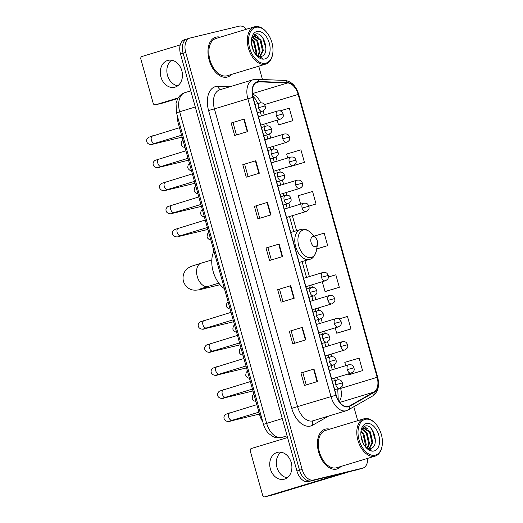 <?xml version="1.0" encoding="UTF-8"?>
<svg xmlns="http://www.w3.org/2000/svg" width="523" height="523" viewBox="0 0 523 523"><rect width="100%" height="100%" fill="white"/><g stroke="black" fill="none" stroke-linecap="round" stroke-linejoin="round"><path stroke-width="0.78" d="M262.683 421.479A12.983 7.989 -106.8 0 1 259.794 415.334L178.258 123.323A12.983 7.989 -106.8 0 1 177.572 116.642M184.782 39.63A12.983 7.989 73.2 0 0 184.514 39.702A12.983 7.989 73.2 0 0 180.494 54.006L296.927 471.007A12.983 7.989 73.2 0 0 308.191 481.624L357.438 469.726A12.983 7.989 73.2 0 0 357.706 469.647L360.314 468.863A12.983 7.989 73.2 0 1 360.046 468.935A12.983 7.989 73.2 0 0 360.314 468.863L362.929 468.072A12.983 7.989 73.2 0 0 367.676 458.364M246.496 29.223A12.983 7.989 73.2 0 0 239.253 26.15L190.006 38.048A12.983 7.989 73.2 0 0 189.738 38.127A12.983 7.989 73.2 0 0 185.717 52.424L302.144 469.425A12.983 7.989 73.2 0 0 313.414 480.042L360.046 468.935L310.799 480.833A12.983 7.989 73.2 0 1 299.535 470.216A12.983 7.989 73.2 0 0 310.799 480.833L308.191 481.624M185.717 52.424L183.109 53.215L299.535 470.216L183.109 53.215A12.983 7.989 73.2 0 1 187.123 38.911A12.983 7.989 73.2 0 0 183.109 53.215L180.494 54.006M336.635 469.092A20.77 12.787 73.2 0 0 337.067 468.981A20.77 12.787 73.2 0 0 340.95 466.444A20.77 12.787 73.2 0 1 337.067 468.981A20.77 12.787 73.2 0 1 336.635 469.092A20.77 12.787 73.2 0 1 318.716 452.454A20.77 12.787 73.2 0 1 325.045 429.22A20.77 12.787 73.2 0 0 318.716 452.454A20.77 12.787 73.2 0 0 336.635 469.092M329.68 429.174A20.77 12.787 73.2 0 0 325.469 429.102A20.77 12.787 73.2 0 0 325.045 429.22A20.77 12.787 73.2 0 1 325.469 429.102A20.77 12.787 73.2 0 1 329.68 429.174M227.191 77.09A20.77 12.787 73.2 0 0 227.623 76.973A20.77 12.787 73.2 0 0 231.506 74.443A20.77 12.787 73.2 0 1 227.623 76.973A20.77 12.787 73.2 0 1 227.191 77.09A20.77 12.787 73.2 0 1 209.265 60.452A20.77 12.787 73.2 0 1 215.594 37.218A20.77 12.787 73.2 0 0 209.265 60.452A20.77 12.787 73.2 0 0 227.191 77.09M220.229 37.172A20.77 12.787 73.2 0 0 216.025 37.1A20.77 12.787 73.2 0 0 215.594 37.218A20.77 12.787 73.2 0 1 216.025 37.1A20.77 12.787 73.2 0 1 220.229 37.172M348.233 406.508A13.846 8.525 -106.8 0 1 336.217 395.179L253.054 97.324A13.846 8.525 -106.8 0 1 257.336 82.065A13.846 8.525 -106.8 0 1 259.12 81.843L287.65 82.948A13.846 8.525 -106.8 0 1 298.169 94.421L377.148 377.292A13.846 8.525 -106.8 0 1 373.958 392.073L349.612 405.953A13.846 8.525 -106.8 0 1 348.514 406.43A13.846 8.525 -106.8 0 1 348.233 406.508M348.325 406.842A14.193 8.741 73.2 0 0 349.743 406.273L374.089 392.394A14.193 8.741 73.2 0 0 377.358 377.24L298.378 94.369A14.193 8.741 73.2 0 0 287.591 82.608L259.062 81.503A14.193 8.741 73.2 0 0 252.844 97.376L336.008 395.231A14.193 8.741 73.2 0 0 348.325 406.842M231.153 123.023L244.202 119.074L231.153 123.023L234.637 135.522L247.693 131.574L244.202 119.074M242.783 164.68L255.839 160.731L242.783 164.68L246.274 177.179L259.323 173.231L255.839 160.731M254.413 206.337L267.469 202.388L254.413 206.337L257.904 218.836L270.953 214.888L267.469 202.388M306.249 384.915L302.791 372.52L313.99 369.022L300.941 372.971L304.425 385.471L317.481 381.522L313.99 369.022M302.791 372.526L300.941 372.971M289.304 331.314L302.359 327.365L289.304 331.314L292.795 343.814L305.85 339.858L302.359 327.365M277.674 289.657L290.729 285.708L277.674 289.657L281.165 302.15L294.22 298.202L290.729 285.708M266.044 248L279.099 244.045L266.044 248L269.535 260.493L282.59 256.545L279.099 244.045M313.414 480.042L362.655 468.144A12.983 7.989 73.2 0 0 362.929 468.072M357.706 420.695L353.81 406.724M262.461 79.548L258.735 66.205M291.37 166.268L304.425 162.333L300.934 149.833L286.643 154.05L287.742 157.979M279.733 124.611L292.795 120.669L289.304 108.176L280.034 110.909M326.26 291.246L339.316 287.304L335.831 274.81L328.372 277.007M337.891 332.903L350.946 328.96L347.462 316.467L338.956 318.978M349.521 374.56L362.583 370.624L359.092 358.124L344.801 362.341L345.736 365.682M308.871 206.16L316.055 203.99L312.564 191.49L298.273 195.707L300.627 204.133M316.703 248.968L327.686 245.647L324.195 233.147L314.068 236.135M267.9 247.542L271.359 259.944M279.53 289.206L282.989 301.601M291.161 330.863L294.619 343.258M256.263 205.885L259.728 218.287M244.633 164.229L248.098 176.624M233.003 122.572L236.468 134.967M327.686 245.647L316.716 248.883M322.286 281.707L325.025 291.52L326.391 291.213M339.316 287.304L325.025 291.52M335.178 327.862L336.662 333.177L338.028 332.87M350.946 328.96L336.662 333.177M348.063 374.023L348.292 374.841L349.658 374.533M362.583 370.624L348.292 374.841M316.055 203.99L308.858 206.114M290.069 166.314L291.501 166.242M304.425 162.333L290.134 166.549M277.183 120.153L278.504 124.886L279.87 124.585M292.795 120.669L278.504 124.886M287.192 477.793A13.846 10.905 76.4 0 1 276.948 467.366A13.846 10.905 76.4 0 1 281.014 452.205M270.371 468.954A13.846 10.905 -103.6 0 0 284.067 479.258A13.846 10.905 -103.6 0 0 291.259 462.639A13.846 10.905 -103.6 0 0 277.563 452.336A13.846 10.905 -103.6 0 0 270.371 468.954M350.364 471.432L272.62 494.954A2.164 1.706 76.4 0 1 272.548 494.974A2.164 1.706 76.4 0 1 272.476 494.987M287.585 437.548L251.354 448.505A2.164 1.706 -103.6 0 0 250.301 451.081L262.631 495.242A2.164 1.706 -103.6 0 0 264.775 496.85A2.164 1.706 -103.6 0 0 264.847 496.83L342.591 473.308M365.217 419.341A18.606 11.454 73.2 0 0 359.072 439.948A18.606 11.454 73.2 0 0 375.22 455.167A18.606 11.454 73.2 0 0 382.143 445.779A18.606 11.454 73.2 0 0 375.422 423.545A18.606 11.454 73.2 0 0 365.217 419.341M375.422 423.545L375.011 423.107A19.469 11.99 73.2 0 0 364.328 418.701A19.469 11.99 73.2 0 0 363.93 418.812A19.469 11.99 73.2 0 0 357.994 440.595A19.469 11.99 73.2 0 0 374.801 456.193A19.469 11.99 73.2 0 0 375.2 456.089A19.469 11.99 73.2 0 0 382.045 446.367L382.143 445.779M363.93 418.812L325.417 430.462A19.469 11.99 73.2 0 0 319.488 452.245A19.469 11.99 73.2 0 0 336.289 467.843A19.469 11.99 73.2 0 0 336.694 467.739L375.2 456.089M360.935 435.417L363.054 443.027M361.086 430.808L363.864 433.868L366.224 444.445L365.623 447.008M360.942 431.586L363.047 434.116L365.407 444.694L365.08 446.4M362.151 428.834L367.126 432.881L369.486 443.458L367.689 448.231M361.818 429.2L366.309 433.129L368.676 443.707L367.198 448.021M361.432 429.736L363.864 427.879L370.389 431.893L372.755 442.471L369.5 448.577M363.256 428.082L369.571 432.142L371.938 442.72L369.068 448.557M365.414 446.832A10.82 6.662 73.2 0 0 370.5 448.459C380.116 447.106 373.684 423.486 365.355 426.003L361.341 429.971M374.056 450.996A14.278 8.793 73.2 0 0 378.77 435.182A14.278 8.793 73.2 0 0 366.381 423.506A14.278 8.793 73.2 0 0 361.079 430.619A14.278 8.793 73.2 0 0 366.29 447.838A14.278 8.793 73.2 0 0 374.056 450.996M366.008 447.538L371.938 450.316L365.839 447.315M371.029 428.442L372.311 430.168L375.409 440.66M363.923 426.539L366.63 428.252M370.147 433.149L371.945 439.15M366.885 434.136L368.676 440.137M363.622 435.123L365.414 441.124M364.224 426.376L368.074 429.187M312.793 236.644A5.191 3.197 73.2 0 0 311.074 242.397A5.191 3.197 73.2 0 0 315.585 246.647A5.191 3.197 73.2 0 0 317.513 244.025A5.191 3.197 73.2 0 0 315.637 237.821A5.191 3.197 73.2 0 0 312.793 236.644M213.946 251.145A23.797 14.651 73.2 0 0 224.413 288.631M177.748 85.792A13.846 10.905 76.4 0 1 167.497 75.364A13.846 10.905 76.4 0 1 171.564 60.204M160.921 76.953A13.846 10.905 -103.6 0 0 174.617 87.249A13.846 10.905 -103.6 0 0 181.808 70.631A13.846 10.905 -103.6 0 0 168.112 60.335A13.846 10.905 -103.6 0 0 160.921 76.953M177.755 98.533L163.169 102.946A2.164 1.706 76.4 0 1 163.098 102.966A2.164 1.706 76.4 0 1 163.026 102.985M180.226 44.913L141.903 56.504A2.164 1.706 -103.6 0 0 140.857 59.079L153.18 103.234A2.164 1.706 -103.6 0 0 155.324 104.848A2.164 1.706 -103.6 0 0 155.396 104.829L178.101 97.958M255.767 27.333A18.606 11.454 73.2 0 0 249.621 47.939A18.606 11.454 73.2 0 0 265.769 63.159A18.606 11.454 73.2 0 0 272.699 53.771A18.606 11.454 73.2 0 0 265.972 31.543A18.606 11.454 73.2 0 0 255.767 27.333M265.972 31.543L265.56 31.099A19.469 11.99 73.2 0 0 254.884 26.699A19.469 11.99 73.2 0 0 254.479 26.81A19.469 11.99 73.2 0 0 248.543 48.593A19.469 11.99 73.2 0 0 265.351 64.192A19.469 11.99 73.2 0 0 265.756 64.081A19.469 11.99 73.2 0 0 272.601 54.366L272.699 53.771M254.479 26.81L215.966 38.46A19.469 11.99 73.2 0 0 210.037 60.243A19.469 11.99 73.2 0 0 226.838 75.842A19.469 11.99 73.2 0 0 227.244 75.73L265.756 64.081M251.485 43.416L253.603 51.025M251.641 38.807L254.413 41.866L256.773 52.444L256.178 55.007M251.491 39.585L253.596 42.115L255.963 52.692L255.629 54.399M252.701 36.832L257.676 40.879L260.042 51.457L258.238 56.223M252.367 37.198L256.858 41.127L259.225 51.705L257.747 56.013M251.981 37.734L254.42 35.878L260.938 39.892L263.304 50.47L260.049 56.576M253.812 36.08L260.121 40.14L262.487 50.718L259.617 56.556M255.969 54.83A10.82 6.662 73.2 0 0 261.049 56.458C270.666 55.098 264.233 31.485 255.904 34.002L251.896 37.97M264.605 58.994A14.278 8.793 73.2 0 0 269.319 43.18A14.278 8.793 73.2 0 0 256.93 31.498A14.278 8.793 73.2 0 0 251.628 38.61A14.278 8.793 73.2 0 0 256.839 55.837A14.278 8.793 73.2 0 0 264.605 58.994M256.564 55.536L262.487 58.308L256.388 55.314M261.585 36.433L262.86 38.159L265.959 48.659M254.479 34.538L257.179 36.244M260.702 41.14L262.494 47.148M257.434 42.128L259.231 48.136M254.171 43.115L255.963 49.123M254.773 34.374L258.63 37.185M260.872 415.007L259.794 415.334M179.343 122.997L178.258 123.323M195.282 106.967L176.493 112.772L176.035 103.188L177.735 98.572C179.415 95.631 181.834 93.65 184.998 92.63A17.305 10.656 73.2 0 0 179.644 111.7L266.645 423.303A17.305 10.656 73.2 0 0 281.662 437.457A17.305 10.656 73.2 0 0 282.021 437.359L287.101 435.822M282.283 418.57L263.494 424.375L176.493 112.772M357.438 469.726L362.655 468.144M296.927 471.007L302.144 469.425M328.738 416.027L312.669 425.186A21.633 13.317 -106.8 0 1 291.736 408.352L208.572 110.497L214.423 108.882L297.587 406.737A17.305 10.656 73.2 0 0 312.61 420.897A17.305 10.656 73.2 0 0 312.97 420.799L346.389 410.686A17.305 10.656 -106.8 0 1 346.03 410.784A17.305 10.656 -106.8 0 1 331.007 396.63L336.008 395.231M208.572 110.497A21.633 13.317 -106.8 0 1 215.718 86.537A21.633 13.317 -106.8 0 1 218.052 86.308L229.852 86.766M219.784 89.812A17.305 10.656 73.2 0 0 214.423 108.882L247.843 98.769A17.305 10.656 -106.8 0 1 253.204 79.699L219.784 89.812M346.389 410.686L348.305 409.862A4.328 3.373 -119.7 0 0 349.743 406.273M348.305 409.862L372.651 395.983C378.09 392.1 379.763 385.837 377.665 377.201L377.358 377.24M298.378 94.369L298.685 94.33C296.044 85.949 291.422 81.307 284.819 80.411L256.296 79.306L253.204 79.699M287.591 82.608A4.328 3.334 -87.8 0 0 284.819 80.411M372.651 395.983A4.328 3.373 -119.7 0 0 374.089 392.394M259.062 81.503A4.328 3.334 -87.8 0 0 256.296 79.306M252.844 97.376L247.843 98.769L331.007 396.63L291.736 408.352M312.669 425.186A4.328 3.373 60.3 0 1 313.493 420.636M220.601 89.564A4.328 3.334 92.2 0 1 218.052 86.308M298.169 94.421L264.527 104.593M260.683 102.802A13.846 8.525 73.2 0 0 252.419 94.199M287.65 82.948L252.354 93.624M259.12 81.843L255.727 82.869M349.612 405.953L347.344 406.639M373.958 392.073L339.806 402.409M339.185 401.579A13.846 8.525 73.2 0 0 340.597 388.347L340.453 387.831M377.148 377.292L337.76 389.315L337.616 388.798M338.191 379.737L337.492 377.22M335.165 368.885L334.007 364.753M331.745 356.66L331.046 354.143M328.719 345.801L327.568 341.676M325.306 333.582L324.6 331.059M322.273 322.724L321.122 318.599M318.86 310.499L318.161 307.982M315.833 299.646L314.676 295.521M312.421 287.421L311.715 284.904M309.387 276.569L304.961 260.709M296.58 230.695L292.383 215.666M290.056 207.33L288.905 203.205M286.643 195.105L285.937 192.588M283.61 184.253L282.459 180.128M280.197 172.028L279.498 169.511M277.17 161.176L276.013 157.05M273.758 148.95L273.052 146.433M270.724 138.098L269.574 133.966M267.312 125.873L266.606 123.356M264.278 115.014L263.128 110.889M278.674 244.176L282.165 256.675M290.304 285.833L293.795 298.332M301.941 327.496L305.425 339.989M313.571 369.153L317.056 381.646M267.044 202.519L270.535 215.012M255.414 160.862L258.905 173.355M243.783 119.205L247.274 131.698M264.847 496.83L272.62 494.954M200.296 288.905L208.043 286.414A12.114 7.459 -106.8 0 1 207.788 286.48A12.114 7.459 -106.8 0 1 197.276 276.569A12.114 7.459 -106.8 0 1 201.028 263.219L211.802 259.964M206.971 286.741A12.114 9.538 76.4 0 1 203.349 288.761L220.072 284.715M303.464 229.95A14.311 8.813 73.2 0 0 298.738 245.797A14.311 8.813 73.2 0 0 311.159 257.499A14.311 8.813 73.2 0 0 316.487 250.282C314.885 255.982 312.564 259.003 309.511 259.33A15.579 9.591 73.2 0 1 309.191 259.421A15.579 9.591 73.2 0 1 295.743 246.941A15.579 9.591 73.2 0 1 300.49 229.512L300.96 229.388C303.889 229.107 305.903 228.283 311.309 233.186A14.311 8.813 73.2 0 0 303.464 229.95M300.817 229.427A15.579 9.591 73.2 0 0 300.49 229.512L290.781 232.454M335.74 384.686A4.328 2.661 73.2 0 0 339.499 388.229A4.328 2.661 73.2 0 0 339.59 388.203C341.924 386.974 342.951 385.634 342.657 384.176L342.5 382.895L335.74 384.686A4.328 2.661 73.2 0 1 337.08 379.92C341.14 379.345 341.584 381.189 342.5 382.895M229.983 412.771A3.896 2.399 73.2 0 0 229.904 412.797A3.896 2.399 73.2 0 0 228.636 416.851A3.896 2.399 73.2 0 0 232.075 420.27A3.896 2.399 73.2 0 0 232.16 420.25A3.896 2.399 73.2 0 0 232.238 420.224M231.781 420.361A3.896 3.066 76.4 0 1 230.604 421.028C228.871 422.205 224.498 421.283 224.073 418.407C223.661 416.936 224.275 415.543 225.903 414.229L256.813 404.658M337.172 379.894A4.328 2.661 73.2 0 0 337.08 379.92L332.353 381.352M329.3 361.609A4.328 2.661 73.2 0 0 333.053 365.146A4.328 2.661 73.2 0 0 333.144 365.126C335.485 363.897 336.505 362.55 336.217 361.099L336.06 359.817L329.3 361.609A4.328 2.661 73.2 0 1 330.641 356.843C334.7 356.261 335.138 358.111 336.06 359.817M223.543 389.694A3.896 2.399 73.2 0 0 223.458 389.72A3.896 2.399 73.2 0 0 222.197 393.773A3.896 2.399 73.2 0 0 225.635 397.192A3.896 2.399 73.2 0 0 225.714 397.173A3.896 2.399 73.2 0 0 225.792 397.147M225.341 397.284A3.896 3.066 76.4 0 1 224.158 397.951C222.432 399.127 218.052 398.206 217.627 395.329C217.222 393.858 217.83 392.466 219.457 391.152L250.367 381.574M330.726 356.817A4.328 2.661 73.2 0 0 330.641 356.843L325.907 358.275M322.854 338.531A4.328 2.661 73.2 0 0 326.607 342.068A4.328 2.661 73.2 0 0 326.698 342.049C329.039 340.813 330.065 339.473 329.771 338.021L329.614 336.74L322.854 338.531A4.328 2.661 73.2 0 1 324.195 333.766C328.254 333.184 328.699 335.034 329.614 336.74M217.097 366.616A3.896 2.399 73.2 0 0 217.019 366.636A3.896 2.399 73.2 0 0 215.751 370.689A3.896 2.399 73.2 0 0 219.189 374.115A3.896 2.399 73.2 0 0 219.274 374.095A3.896 2.399 73.2 0 0 219.353 374.069M218.895 374.207A3.896 3.066 76.4 0 1 217.718 374.873C215.986 376.05 211.612 375.128 211.181 372.252C210.776 370.774 211.384 369.382 213.011 368.074L243.921 358.497M324.286 333.739A4.328 2.661 73.2 0 0 324.195 333.766L319.468 335.191M316.408 315.454A4.328 2.661 73.2 0 0 320.168 318.991A4.328 2.661 73.2 0 0 320.259 318.965C322.593 317.736 323.619 316.395 323.332 314.944L323.168 313.663L316.408 315.454A4.328 2.661 73.2 0 1 317.749 310.682C321.808 310.106 322.253 311.956 323.168 313.663M210.651 343.539A3.896 2.399 73.2 0 0 210.573 343.559A3.896 2.399 73.2 0 0 209.305 347.612A3.896 2.399 73.2 0 0 212.75 351.038A3.896 2.399 73.2 0 0 212.828 351.011A3.896 2.399 73.2 0 0 212.907 350.985M212.449 351.129A3.896 3.066 76.4 0 1 211.272 351.796C209.54 352.973 205.166 352.051 204.741 349.168C204.33 347.697 204.944 346.304 206.572 344.99L237.481 335.42M317.84 310.662A4.328 2.661 73.2 0 0 317.749 310.682L313.022 312.113M309.969 292.37A4.328 2.661 73.2 0 0 313.722 295.913A4.328 2.661 73.2 0 0 313.813 295.887C316.154 294.658 317.173 293.318 316.886 291.867L316.729 290.585L309.969 292.37A4.328 2.661 73.2 0 1 311.309 287.604C315.369 287.029 315.807 288.873 316.729 290.585M204.212 320.462A3.896 2.399 73.2 0 0 204.127 320.481A3.896 2.399 73.2 0 0 202.865 324.535A3.896 2.399 73.2 0 0 206.304 327.96A3.896 2.399 73.2 0 0 206.382 327.934A3.896 2.399 73.2 0 0 206.461 327.908M206.01 328.052A3.896 3.066 76.4 0 1 204.826 328.712C203.101 329.895 198.72 328.967 198.295 326.091C197.89 324.62 198.498 323.227 200.126 321.913L231.035 312.342M311.394 287.578A4.328 2.661 73.2 0 0 311.309 287.604L306.576 289.036M284.192 200.061A4.328 2.661 73.2 0 0 287.951 203.597A4.328 2.661 73.2 0 0 288.036 203.571C290.376 202.342 291.403 201.002 291.108 199.551L290.951 198.269L284.192 200.061A4.328 2.661 73.2 0 1 285.532 195.288C289.592 194.713 290.036 196.563 290.951 198.269M178.435 228.146A3.896 2.399 73.2 0 0 178.356 228.165A3.896 2.399 73.2 0 0 177.088 232.219A3.896 2.399 73.2 0 0 180.527 235.644A3.896 2.399 73.2 0 0 180.612 235.618A3.896 2.399 73.2 0 0 180.69 235.592M180.232 235.736A3.896 3.066 76.4 0 1 179.056 236.403C177.323 237.579 172.95 236.658 172.525 233.774C172.113 232.304 172.727 230.911 174.355 229.604L205.258 220.026M285.623 195.269A4.328 2.661 73.2 0 0 285.532 195.288L280.805 196.72M277.752 176.977A4.328 2.661 73.2 0 0 281.505 180.52A4.328 2.661 73.2 0 0 281.596 180.494C283.937 179.265 284.957 177.925 284.669 176.473L284.512 175.192L277.752 176.977A4.328 2.661 73.2 0 1 279.086 172.211C283.146 171.636 283.59 173.479 284.512 175.192M171.989 205.068A3.896 2.399 73.2 0 0 171.91 205.088A3.896 2.399 73.2 0 0 170.642 209.141A3.896 2.399 73.2 0 0 174.087 212.567A3.896 2.399 73.2 0 0 174.166 212.541A3.896 2.399 73.2 0 0 174.244 212.515M173.793 212.658A3.896 3.066 76.4 0 1 172.61 213.319C170.884 214.502 166.504 213.574 166.079 210.697C165.673 209.226 166.281 207.834 167.909 206.52L198.818 196.949M279.177 172.185A4.328 2.661 73.2 0 0 279.086 172.211L274.359 173.643M271.306 153.899A4.328 2.661 73.2 0 0 275.059 157.443A4.328 2.661 73.2 0 0 275.15 157.416C277.491 156.187 278.517 154.847 278.223 153.389L278.066 152.108L271.306 153.899A4.328 2.661 73.2 0 1 272.646 149.133C276.706 148.558 277.144 150.402 278.066 152.108M165.549 181.984A3.896 2.399 73.2 0 0 165.464 182.011A3.896 2.399 73.2 0 0 164.202 186.064A3.896 2.399 73.2 0 0 167.641 189.483A3.896 2.399 73.2 0 0 167.72 189.463A3.896 2.399 73.2 0 0 167.798 189.437M167.347 189.574A3.896 3.066 76.4 0 1 166.164 190.241C164.438 191.418 160.064 190.496 159.633 187.62C159.227 186.149 159.835 184.756 161.463 183.442L192.372 173.871M272.731 149.107A4.328 2.661 73.2 0 0 272.646 149.133L267.913 150.565M264.86 130.822A4.328 2.661 73.2 0 0 268.619 134.359A4.328 2.661 73.2 0 0 268.704 134.339C271.045 133.11 272.071 131.763 271.777 130.312L271.62 129.031L264.86 130.822A4.328 2.661 73.2 0 1 266.2 126.056C270.26 125.474 270.705 127.324 271.62 129.031M159.103 158.907A3.896 2.399 73.2 0 0 159.025 158.933A3.896 2.399 73.2 0 0 157.756 162.986A3.896 2.399 73.2 0 0 161.195 166.406A3.896 2.399 73.2 0 0 161.28 166.386A3.896 2.399 73.2 0 0 161.359 166.36M160.901 166.497A3.896 3.066 76.4 0 1 159.724 167.164C157.992 168.341 153.618 167.419 153.193 164.542C152.781 163.071 153.396 161.679 155.024 160.365L185.927 150.787M266.292 126.03A4.328 2.661 73.2 0 0 266.2 126.056L261.474 127.488M258.421 107.745A4.328 2.661 73.2 0 0 262.173 111.281A4.328 2.661 73.2 0 0 262.265 111.262C264.605 110.026 265.625 108.686 265.338 107.235L265.181 105.953L258.421 107.745A4.328 2.661 73.2 0 1 259.754 102.979C263.821 102.397 264.259 104.247 265.181 105.953M152.657 135.83A3.896 2.399 73.2 0 0 152.579 135.849A3.896 2.399 73.2 0 0 151.31 139.909A3.896 2.399 73.2 0 0 154.756 143.328A3.896 2.399 73.2 0 0 154.834 143.309A3.896 2.399 73.2 0 0 154.913 143.282M154.462 143.42A3.896 3.066 76.4 0 1 153.278 144.087C151.552 145.263 147.172 144.341 146.747 141.465C146.342 139.987 146.95 138.595 148.578 137.288L179.487 127.71M259.846 102.953A4.328 2.661 73.2 0 0 259.754 102.979L255.028 104.404M347.246 369.591A4.328 2.661 73.2 0 0 350.998 373.128A4.328 2.661 73.2 0 0 351.09 373.108C353.424 371.879 354.45 370.532 354.163 369.081L353.999 367.8L347.246 369.591A4.328 2.661 73.2 0 1 348.58 364.825C352.639 364.243 353.084 366.093 353.999 367.8M348.671 364.799A4.328 2.661 73.2 0 0 348.58 364.825L329.359 370.637M340.8 346.514A4.328 2.661 73.2 0 0 344.552 350.05A4.328 2.661 73.2 0 0 344.644 350.024C346.984 348.795 348.004 347.455 347.717 346.004L347.56 344.722L340.8 346.514A4.328 2.661 73.2 0 1 342.14 341.741C346.2 341.166 346.638 343.016 347.56 344.722M342.225 341.722A4.328 2.661 73.2 0 0 342.14 341.741L322.92 347.56M334.354 323.436A4.328 2.661 73.2 0 0 338.113 326.973A4.328 2.661 73.2 0 0 338.198 326.947C340.538 325.718 341.565 324.378 341.271 322.926L341.114 321.645L334.354 323.436A4.328 2.661 73.2 0 1 335.694 318.664C339.754 318.089 340.198 319.939 341.114 321.645M335.786 318.644A4.328 2.661 73.2 0 0 335.694 318.664L316.474 324.482M327.914 300.352A4.328 2.661 73.2 0 0 331.667 303.896A4.328 2.661 73.2 0 0 331.759 303.87C334.099 302.64 335.119 301.3 334.831 299.842L334.668 298.568L327.914 300.352A4.328 2.661 73.2 0 1 329.248 295.587C333.308 295.011 333.752 296.855 334.668 298.568M329.34 295.56A4.328 2.661 73.2 0 0 329.248 295.587L310.028 301.398M321.468 277.275A4.328 2.661 73.2 0 0 325.221 280.818A4.328 2.661 73.2 0 0 325.313 280.792C327.653 279.563 328.679 278.223 328.385 276.765L328.228 275.484L321.468 277.275A4.328 2.661 73.2 0 1 322.809 272.509C326.868 271.927 327.306 273.777 328.228 275.484M322.894 272.483A4.328 2.661 73.2 0 0 322.809 272.509L303.588 278.321M302.137 208.043A4.328 2.661 73.2 0 0 305.89 211.58A4.328 2.661 73.2 0 0 305.981 211.554C308.322 210.324 309.348 208.984 309.054 207.533L308.897 206.252L302.137 208.043A4.328 2.661 73.2 0 1 303.477 203.27C307.537 202.695 307.982 204.545 308.897 206.252M303.569 203.251A4.328 2.661 73.2 0 0 303.477 203.27L284.257 209.089M295.691 184.959A4.328 2.661 73.2 0 0 299.45 188.502A4.328 2.661 73.2 0 0 299.535 188.476C301.876 187.247 302.902 185.907 302.608 184.449L302.451 183.174L295.691 184.959A4.328 2.661 73.2 0 1 297.031 180.193C301.091 179.618 301.536 181.461 302.451 183.174M297.123 180.167A4.328 2.661 73.2 0 0 297.031 180.193L277.811 186.005M289.252 161.882A4.328 2.661 73.2 0 0 293.004 165.425A4.328 2.661 73.2 0 0 293.096 165.399C295.436 164.17 296.456 162.83 296.168 161.372L296.011 160.09L289.252 161.882A4.328 2.661 73.2 0 1 290.585 157.116C294.652 156.534 295.09 158.384 296.011 160.09M290.677 157.09A4.328 2.661 73.2 0 0 290.585 157.116L271.372 162.928M282.806 138.804A4.328 2.661 73.2 0 0 286.558 142.341A4.328 2.661 73.2 0 0 286.65 142.321C288.99 141.092 290.017 139.746 289.722 138.294L289.565 137.013L282.806 138.804A4.328 2.661 73.2 0 1 284.146 134.038C288.206 133.457 288.65 135.307 289.565 137.013M284.237 134.012A4.328 2.661 73.2 0 0 284.146 134.038L264.926 139.85M276.36 115.727A4.328 2.661 73.2 0 0 280.119 119.264A4.328 2.661 73.2 0 0 280.204 119.237C282.544 118.008 283.571 116.668 283.276 115.217L283.12 113.936L276.36 115.727A4.328 2.661 73.2 0 1 277.7 110.954C281.76 110.379 282.204 112.229 283.12 113.936M277.791 110.935A4.328 2.661 73.2 0 0 277.7 110.954L258.48 116.773M155.396 104.829L163.169 102.946M282.021 437.359L281.367 437.542C278.38 438.215 275.484 437.849 272.686 436.444L268.704 433.528C266.227 430.998 264.494 427.945 263.494 424.375M184.514 39.702L189.738 38.127M184.998 92.63L190.79 90.871M377.665 377.201L298.685 94.33M338.257 400.108L337.76 389.315M335.289 380.463L334.628 378.083M332.295 369.748L331.17 365.721M328.843 357.386L328.183 355.006M325.855 346.671L324.731 342.643M322.403 334.302L321.737 331.928M319.409 323.593L318.285 319.566M315.957 311.224L315.297 308.851M312.97 300.516L311.839 296.482M309.511 288.147L308.851 285.774M306.524 277.432L302.098 261.578M293.717 231.565L289.52 216.535M287.192 208.2L286.068 204.173M283.741 195.831L283.074 193.458M280.746 185.122L279.622 181.089M277.295 172.753L276.634 170.38M274.307 162.038L273.183 158.011M270.855 149.676L270.188 147.296M267.861 138.961L266.737 134.934M264.409 126.599L263.742 124.219M261.415 115.884L260.291 111.857M257.8 103.567L255.159 98.684L252.707 95.905M272.548 494.974L264.775 496.85M362.844 428.18L363.662 427.932M201.028 263.219C190.653 266.521 190.235 266.442 187.201 268.809C185.384 270.11 181.893 274.549 183.41 281.296C185.613 287.859 190.902 289.847 193.124 290.017C195.831 290.409 199.243 289.984 203.349 288.761M299.163 262.468L309.511 259.33M315.637 237.821L311.309 233.186M317.513 244.025L316.487 250.282M218.817 283.152L208.043 286.414M258.905 412.157L229.564 421.087M334.681 389.687L339.59 388.203M230.604 421.028L259.434 414.059M252.459 389.079L223.125 398.01M328.235 366.61L333.144 365.126M224.158 397.951L252.995 390.982M246.019 366.002L216.679 374.926M321.795 343.533L326.698 342.049M217.718 374.873L246.549 367.904M239.573 342.925L210.233 351.848M315.349 320.449L320.259 318.965M211.272 351.796L240.103 344.827M233.127 319.847L203.793 328.771M308.903 297.371L313.813 295.887M204.826 328.712L233.663 321.75M207.356 227.531L178.016 236.455M283.133 205.055L288.036 203.571M179.056 236.403L207.886 229.434M200.91 204.454L171.57 213.377M276.687 181.978L281.596 180.494M172.61 213.319L201.44 206.356M194.464 181.37L165.131 190.3M270.241 158.9L275.15 157.416M166.164 190.241L195.001 183.272M188.025 158.292L158.685 167.223M263.801 135.823L268.704 134.339M159.724 167.164L188.555 160.195M181.579 135.215L152.245 144.139M257.355 112.746L262.265 111.262M153.278 144.087L182.109 137.118M255.897 401.389L254.086 400.906L252.707 399.631L252.151 398.297L252.635 395.447L253.884 394.179M331.687 378.972L351.09 373.108M249.451 378.312L247.647 377.822L246.268 376.553L245.705 375.213L246.196 372.369L247.438 371.101M325.247 355.895L344.644 350.024M243.012 355.235L241.201 354.744L239.822 353.476L239.259 352.136L239.75 349.292L240.998 348.017M318.801 332.818L338.198 326.947M236.566 332.151L234.755 331.667L233.376 330.392L232.82 329.059L233.304 326.208L234.552 324.94M312.355 309.74L331.759 303.87M230.12 309.073L228.316 308.59L226.936 307.315L226.374 305.981L226.864 303.131L228.106 301.863M305.916 286.656L325.313 280.792M210.789 239.841L208.984 239.351L207.605 238.083L207.043 236.742L207.533 233.899L208.775 232.624M286.584 217.424L305.981 211.554M204.349 216.757L202.538 216.274L201.159 214.999L200.603 213.665L201.087 210.815L202.336 209.546M280.138 194.347L299.535 188.476M197.903 193.68L196.092 193.196L194.713 191.921L194.157 190.588L194.648 187.737L195.89 186.469M273.699 171.263L293.096 165.399M191.464 170.603L189.653 170.119L188.273 168.844L187.711 167.51L188.202 164.66L189.45 163.392M267.253 148.186L286.65 142.321M185.018 147.525L183.207 147.035L181.827 145.767L181.272 144.426L181.756 141.583L183.004 140.314M260.807 125.108L280.204 119.237M163.098 102.966L155.324 104.848M253.394 36.179L254.211 35.93"/></g></svg>
